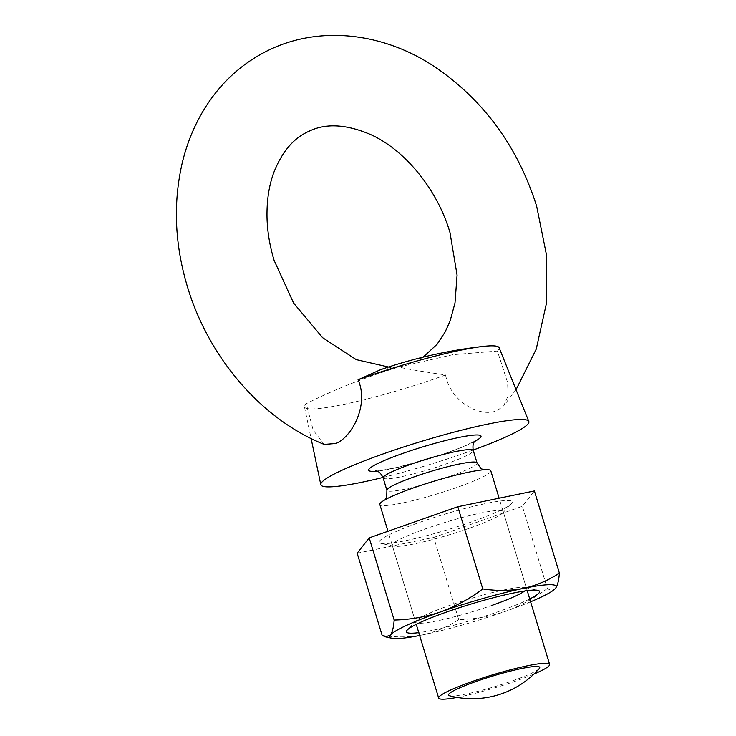 <?xml version="1.0" encoding="UTF-8"?>
<svg xmlns="http://www.w3.org/2000/svg" width="736" height="736" viewBox="0 0 736 736"><rect width="100%" height="100%" fill="white"/><g stroke="black" fill="none" stroke-linecap="round" stroke-linejoin="round"><path stroke-width="0.55" stroke-dasharray="3.68 2.76" d="M445.593 374.983C450.358 402.638 482.255 418.646 497.895 410.081L503.746 405.757L508.061 395.931L507.619 382.591L497.407 351.054L452.787 354.706L398.682 367.052C406.428 368.902 422.059 371.551 445.593 374.983A101.734 11.482 -16.9 0 1 304.446 406.852A101.734 11.482 -16.9 0 1 306.231 403.714C333.969 389.703 364.789 377.476 398.682 367.052L393.3 366.942L380.687 369.647M324.171 444.415L313.205 430.21L306.231 403.714M490.792 470.773A57.978 6.541 -16.9 0 1 479.532 478.51A57.978 6.541 -16.9 0 1 418.517 499.174A57.978 6.541 -16.9 0 1 379.84 504.482M539.276 668.536A47.656 5.382 -16.9 0 1 530.49 673.744A47.656 5.382 -16.9 0 1 484.325 689.669A47.656 5.382 -16.9 0 1 449.567 695.796M499.128 347.705A101.734 11.482 -16.9 0 1 497.407 351.054M473.147 450.055A108.716 12.273 -16.9 0 1 382.978 477.452M533.931 674.084A57.978 6.541 -16.9 0 1 457.084 697.434M471.61 521.898A69.58 7.857 -16.9 0 1 380.963 543.389A69.58 7.857 -16.9 0 1 419.952 522.256A69.58 7.857 -16.9 0 1 487.048 503.277A69.58 7.857 -16.9 0 1 511.502 503.728A69.58 7.857 -16.9 0 1 471.61 521.898M469.237 528.292A57.978 6.541 -16.9 0 1 393.696 546.204A57.978 6.541 -16.9 0 1 392.242 545.293A57.978 6.541 -16.9 0 1 426.199 528.586A57.978 6.541 -16.9 0 1 503.194 511.584A57.978 6.541 -16.9 0 1 502.486 513.148A57.978 6.541 -16.9 0 1 469.237 528.292M529.736 598.948A69.58 7.857 -16.9 0 1 498.824 611.478A69.58 7.857 -16.9 0 1 418.784 632.656M492.586 605.139A57.978 6.541 -16.9 0 1 415.582 622.141A57.978 6.541 -16.9 0 1 416.3 620.577A57.978 6.541 -16.9 0 1 449.54 605.434A57.978 6.541 -16.9 0 1 525.081 587.53A57.978 6.541 -16.9 0 1 526.534 588.432A57.978 6.541 -16.9 0 1 524.676 590.99M530.601 601.8A86.968 9.816 -16.9 0 1 505.273 611.432A86.968 9.816 -16.9 0 1 422.666 634.892A86.968 9.816 -16.9 0 1 419.649 635.508M357.162 553.224L433.752 537.427L522.376 506.285L534.4 490.94M555.606 588.184C553.49 590.603 550.74 590.695 547.345 588.478L522.376 506.285M547.345 588.478C534.428 598.221 520.398 605.875 505.273 611.432C490.213 616.52 474.692 619.243 458.721 619.62L433.752 537.427M458.721 619.62C447.654 626.925 435.638 632.022 422.666 634.892C409.547 637.385 396.042 637.56 382.131 635.407M383.125 477.894A47.104 5.318 163.1 0 0 414.552 473.579A47.104 5.318 163.1 0 0 464.131 456.789A47.104 5.318 163.1 0 0 473.276 450.506M474.628 441.471A58.705 6.624 -16.9 0 1 469.623 443.946A58.705 6.624 -16.9 0 1 376.97 471.141M477.048 462.926A47.104 5.318 -16.9 0 1 467.903 469.218A47.104 5.318 -16.9 0 1 418.324 486.008A47.104 5.318 -16.9 0 1 386.897 490.314M423.172 357.144L415.233 361.615L406.465 364.817M375.645 470.792C375.185 471.491 382.554 470.313 397.771 467.25L427.469 459.227C444.434 453.992 457.976 449.061 468.105 444.443L475.539 440.441M385.324 499.634L392.058 496.386C407.026 489.688 426.264 483.129 449.76 476.716C464.352 472.871 475.235 470.663 482.411 470.074L484.527 470.028L483.534 469.798M527.206 590.64L499.128 498.208M393.3 366.942L388.498 367.025M516.037 389.712L503.746 405.757M304.446 406.852L311.107 438.536M416.254 624.349L387.973 531.263M393.696 546.204L380.963 543.389M416.3 620.577L407.275 629.998M415.582 622.141L392.242 545.293M526.534 588.432L503.194 511.584M525.081 587.53L537.814 590.336M502.486 513.148L511.502 503.728"/><path stroke-width="1.1" d="M358.055 379.785A101.734 11.482 -16.9 0 1 482.88 346.444A481.482 481.482 0 0 0 380.687 369.647L358.055 379.785C369.205 404.524 352.084 437.156 335.772 443.504L324.171 444.415C261.179 419.253 208.481 357.282 187.422 286.709C174.874 244.932 173.034 204.148 181.902 164.376C186.64 143.916 194.322 125.138 204.939 108.036C221.481 81.65 243.46 61.999 270.876 49.091C324.797 24.132 388.102 34.978 436.154 67.776C484.5 101.126 518.006 147.283 536.664 206.236L546.489 254.95L546.434 303.398L536.231 349.131L516.037 389.712M387.973 531.263L379.84 504.482A57.978 6.541 -16.9 0 1 391.092 496.745A57.978 6.541 -16.9 0 1 452.106 476.082A57.978 6.541 -16.9 0 1 490.792 470.773L499.128 498.208M457.084 697.434A57.978 6.541 -16.9 0 1 438.665 698.096A57.978 6.541 -16.9 0 1 449.917 690.359A57.978 6.541 -16.9 0 1 510.931 669.696A57.978 6.541 -16.9 0 1 549.617 664.387A57.978 6.541 -16.9 0 1 538.356 672.124A57.978 6.541 -16.9 0 1 533.931 674.084M449.567 695.796A47.656 5.382 -16.9 0 1 457.792 688.73A47.656 5.382 -16.9 0 1 511.824 670.763A47.656 5.382 -16.9 0 1 539.276 668.536A89.35 89.35 0 0 1 449.567 695.796M382.978 477.452A108.716 12.273 -16.9 0 1 320.804 484.656A108.716 12.273 -16.9 0 1 341.936 470.267A108.716 12.273 -16.9 0 1 455.842 431.655A108.716 12.273 -16.9 0 1 528.825 421.461A108.716 12.273 -16.9 0 1 507.766 436.08A108.716 12.273 -16.9 0 1 473.147 450.055M482.88 346.444A101.734 11.482 -16.9 0 1 499.128 347.705L528.825 421.461M418.784 632.656A69.58 7.857 -16.9 0 1 407.275 629.998A69.58 7.857 -16.9 0 1 447.175 611.828A69.58 7.857 -16.9 0 1 537.814 590.336A69.58 7.857 -16.9 0 1 529.736 598.948M419.649 635.508A86.968 9.816 -16.9 0 1 391.966 638.287A86.968 9.816 -16.9 0 1 390.384 635.113A86.968 9.816 -16.9 0 1 440.717 611.864A86.968 9.816 -16.9 0 1 523.324 588.404A86.968 9.816 -16.9 0 1 555.606 588.184A86.968 9.816 -16.9 0 1 555.146 588.708A86.968 9.816 -16.9 0 1 530.601 601.8M369.187 537.869L357.162 553.224L382.131 635.407L385.508 636.861L390.384 635.113C392.38 632.298 393.631 627.284 394.156 620.052L369.187 537.869L457.81 506.727L534.4 490.94L559.378 573.123C558.845 580.354 557.594 585.378 555.606 588.184L555.146 588.708M394.156 620.052C410.136 619.684 425.647 616.961 440.717 611.864C455.842 606.317 469.862 598.662 482.779 588.91L457.81 506.727M482.779 588.91C496.726 591.063 510.241 590.898 523.324 588.404C536.323 585.516 548.338 580.419 559.378 573.123M524.676 590.99A57.978 6.541 -16.9 0 1 492.586 605.139M385.324 499.634L386.731 497.076L386.897 490.314A47.104 5.318 -16.9 0 1 396.042 484.03A47.104 5.318 -16.9 0 1 445.62 467.24A47.104 5.318 -16.9 0 1 477.048 462.926L473.276 450.506A47.104 5.318 163.1 0 0 441.839 454.82A47.104 5.318 163.1 0 0 392.27 471.61A47.104 5.318 163.1 0 0 383.125 477.894C379.5 469.982 375.829 471.27 375.645 470.792M376.97 471.141A58.705 6.624 -16.9 0 1 380.07 462.41A58.705 6.624 -16.9 0 1 454.977 438.306A58.705 6.624 -16.9 0 1 474.628 441.471M388.498 367.025L356.252 359.637L322.589 337.695L293.581 303.039L274.105 260.369C269.772 245.99 267.407 231.812 267.021 217.856C266.662 200.716 268.962 185.49 273.93 172.178C282.201 151.496 293.839 137.88 308.862 131.33C325.68 123.041 346.352 124.154 370.889 134.679C404.322 149.693 437.239 188.858 449.99 232.576L457.074 275.108L455.004 302.993L450.147 320.804L445.151 331.991L437.147 344.209L423.172 357.144M549.617 664.387L527.206 590.64M311.107 438.536L320.804 484.656M438.665 698.096L416.254 624.349M386.897 490.314L383.125 477.894M477.048 462.926L480.939 468.455L483.534 469.798M473.276 450.506C471.886 441.913 475.649 440.947 475.539 440.441M391.966 638.287L385.508 636.861"/></g></svg>
